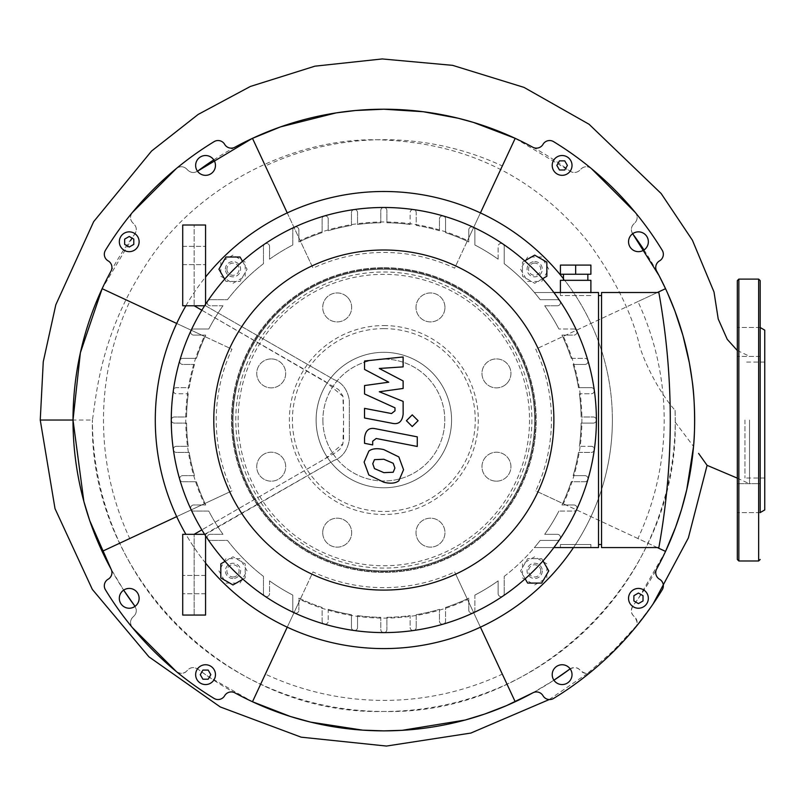 <?xml version="1.0" encoding="UTF-8"?>
<svg xmlns="http://www.w3.org/2000/svg" width="805" height="805" viewBox="0 0 805 805"><rect width="100%" height="100%" fill="white"/><g stroke="black" fill="none" stroke-linecap="round" stroke-linejoin="round"><path stroke-width="0.6" stroke-dasharray="4.03 3.02" d="M201.854 310.227L325.28 381.479L342.93 396.362L343.614 420.039L342.93 443.726L325.28 458.609L201.854 529.861L336.56 452.078L340.042 449.019L342.689 444.43L343.614 439.228L343.383 398.213L342.689 395.647L338.664 389.63L201.854 310.227M204.621 305.769L205.567 305.769L205.567 225.018L182.715 225.018L182.715 305.769L182.715 225.018L194.136 225.018L194.136 305.769L194.136 225.018L182.715 225.018L182.715 305.769L205.567 305.769L194.136 305.769L205.567 305.769L334.015 379.618C342.336 382.757 347.438 389.62 349.32 400.196L349.32 439.892C347.438 450.468 342.336 457.331 334.015 460.47L205.567 534.319L194.136 534.319L205.567 534.319L205.567 535.798M205.567 304.29L205.567 305.769L334.015 379.618C342.336 382.757 347.438 389.62 349.32 400.196L349.32 439.892C347.438 450.468 342.336 457.331 334.015 460.47L204.621 534.319M182.715 255.487L182.715 264.634L182.715 255.487M205.567 255.487L205.567 264.634L205.567 255.487M194.136 534.319L205.567 534.319L205.567 615.07L182.715 615.07L194.136 615.07L194.136 534.319L194.136 615.07L182.715 615.07L182.715 534.319L194.136 534.319M182.715 534.319L182.715 615.07L182.715 534.319M182.715 584.601L182.715 575.454L182.715 584.601M205.567 584.601L205.567 575.454L205.567 584.601M202.91 679.229L208.193 679.229L210.83 674.66L208.193 670.082L202.91 670.082L200.274 674.66L202.91 679.229M124.654 239.125L124.654 244.398L129.223 247.034L133.791 244.398L133.791 239.125L129.223 236.479L124.654 239.125M564.758 160.859L559.475 160.859L556.839 165.428L559.475 169.996L564.758 169.996L567.394 165.428L564.758 160.859M643.024 600.963L643.024 595.69L638.446 593.044L633.877 595.69L633.877 600.963L638.446 603.609L643.024 600.963M322.886 420.039A60.949 60.949 0 0 0 414.313 472.827A60.949 60.949 0 0 0 414.313 367.261A60.949 60.949 0 0 0 322.886 420.039A60.949 60.949 0 0 1 414.313 367.261A60.949 60.949 0 0 1 414.313 472.827A60.949 60.949 0 0 1 322.886 420.039M176.698 516.629L231.941 490.879A167.601 167.601 0 0 1 231.941 349.209L204.319 336.329A198.08 198.08 0 0 0 204.319 503.749M176.698 323.459L204.319 336.329M132.272 212.601A7.617 7.617 0 0 0 132.755 222.834L134.063 224.132C136.739 227.151 136.981 230.461 134.777 234.084L102.134 288.683L129.746 301.563A280.351 280.351 0 0 0 129.746 538.525L102.134 551.405A310.831 310.831 0 0 1 134.777 234.084A7.617 7.617 0 0 0 134.063 224.132L132.755 222.834C129.987 219.735 129.816 216.324 132.272 212.601A326.065 326.065 0 0 1 176.396 168.476C180.068 166.021 183.48 166.182 186.629 168.97L187.927 170.268A7.617 7.617 0 0 0 197.527 171.234M129.746 538.525L231.941 490.879M129.746 301.563L231.941 349.209M287.244 212.912L313.004 268.146A167.601 167.601 0 0 1 454.664 268.146L467.544 240.524A198.08 198.08 0 0 0 300.124 240.524M480.424 212.912L467.544 240.524M213.758 159.883A310.831 310.831 0 0 1 515.2 138.339L502.32 165.961A280.351 280.351 0 0 0 265.348 165.961L313.004 268.146M502.32 165.961L454.664 268.146M657.323 292.517L535.738 349.209A167.601 167.601 0 0 1 535.738 490.879L563.349 503.749A198.08 198.08 0 0 0 563.349 336.329M657.323 547.571L563.349 503.749M644 249.963A310.831 310.831 0 0 1 665.544 551.405L637.922 538.525A280.351 280.351 0 0 0 637.922 301.563L665.544 288.683L667.657 293.322M637.922 301.563L535.738 349.209M637.922 538.525L535.738 490.879M176.396 671.612A7.617 7.617 0 0 0 186.629 671.118L187.927 669.82C190.624 667.154 193.935 666.922 197.869 669.106L207.75 676.18L252.478 701.749L265.348 674.127A280.351 280.351 0 0 0 502.32 674.127L515.2 701.749A310.831 310.831 0 0 1 197.869 669.106A7.617 7.617 0 0 0 187.927 669.82L186.629 671.118C184.144 673.886 180.733 674.047 176.396 671.612A326.065 326.065 0 0 1 132.272 627.487C129.816 623.352 129.977 619.941 132.755 617.254L134.063 615.956A7.617 7.617 0 0 0 135.019 606.356M205.557 664.749A9.902 9.902 0 0 1 214.13 679.611A9.902 9.902 0 0 1 196.973 679.611A9.902 9.902 0 0 1 205.557 664.749M139.124 241.762A9.902 9.902 0 0 1 124.272 250.335A9.902 9.902 0 0 1 124.272 233.188A9.902 9.902 0 0 1 139.124 241.762M562.121 175.329A9.902 9.902 0 0 1 553.538 160.477A9.902 9.902 0 0 1 570.695 160.477A9.902 9.902 0 0 1 562.121 175.329M628.544 598.326A9.902 9.902 0 0 1 643.396 589.753A9.902 9.902 0 0 1 643.396 606.9A9.902 9.902 0 0 1 628.544 598.326M480.424 627.176L454.664 571.942A167.601 167.601 0 0 1 313.004 571.942L300.124 599.564A198.08 198.08 0 0 0 467.544 599.564M287.244 627.176L300.124 599.564M502.32 674.127L454.664 571.942M265.348 674.127L313.004 571.942M232.997 576.974A6.098 6.098 0 0 0 238.28 567.827A6.098 6.098 0 0 0 227.724 567.827A6.098 6.098 0 0 0 232.997 576.974M232.997 578.493A7.617 7.617 0 0 1 226.406 567.072A7.617 7.617 0 0 1 239.598 567.072A7.617 7.617 0 0 1 232.997 578.493A7.617 7.617 0 0 0 239.598 567.072A7.617 7.617 0 0 0 226.406 567.072A7.617 7.617 0 0 0 232.997 578.493M240.041 558.69L225.964 558.69L218.93 570.876L225.964 583.072L240.041 583.072L247.075 570.876L240.041 558.69L225.964 558.69L218.93 570.876L225.964 583.072L240.041 583.072L247.075 570.876L240.041 558.69M225.078 561.377L232.997 556.798L245.193 563.842L245.193 577.92L232.997 584.953L220.812 577.92L220.812 563.842L232.997 556.798L245.193 563.842L245.193 577.92L242.959 579.208M226.909 269.212A6.098 6.098 0 0 0 236.046 274.485A6.098 6.098 0 0 0 236.046 263.929A6.098 6.098 0 0 0 226.909 269.212M225.38 269.212A7.617 7.617 0 0 1 236.811 262.611A7.617 7.617 0 0 1 236.811 275.803A7.617 7.617 0 0 1 225.38 269.212A7.617 7.617 0 0 0 236.811 275.803A7.617 7.617 0 0 0 236.811 262.611A7.617 7.617 0 0 0 225.38 269.212M245.193 276.246L245.193 262.168L232.997 255.135L220.812 262.168L220.812 276.246L232.997 283.279L245.193 276.246L245.193 262.168L232.997 255.135L220.812 262.168L220.812 276.246L232.997 283.279L245.193 276.246M242.506 261.293L247.075 269.212L240.041 281.398L225.964 281.398L218.93 269.212L225.964 257.016L240.041 257.016L247.075 269.212L240.041 281.398L225.964 281.398L224.676 279.164M534.671 263.114A6.098 6.098 0 0 0 529.388 272.261A6.098 6.098 0 0 0 539.944 272.261A6.098 6.098 0 0 0 534.671 263.114M534.671 261.595A7.617 7.617 0 0 1 541.272 273.016A7.617 7.617 0 0 1 528.07 273.016A7.617 7.617 0 0 1 534.671 261.595A7.617 7.617 0 0 0 528.07 273.016A7.617 7.617 0 0 0 541.272 273.016A7.617 7.617 0 0 0 534.671 261.595M527.637 281.398L541.705 281.398L548.748 269.212L541.705 257.016L527.637 257.016L520.594 269.212L527.637 281.398L541.705 281.398L548.748 269.212L541.705 257.016L527.637 257.016L520.594 269.212L527.637 281.398M542.59 278.711L534.671 283.279L522.485 276.246L522.485 262.168L534.671 255.135L546.857 262.168L546.857 276.246L534.671 283.279L522.485 276.246L522.485 262.168L524.709 260.88M540.769 570.876A6.098 6.098 0 0 0 531.622 565.603A6.098 6.098 0 0 0 531.622 576.159A6.098 6.098 0 0 0 540.769 570.876M542.288 570.876A7.617 7.617 0 0 1 530.857 577.477A7.617 7.617 0 0 1 530.857 564.285A7.617 7.617 0 0 1 542.288 570.876A7.617 7.617 0 0 0 530.857 564.285A7.617 7.617 0 0 0 530.857 577.477A7.617 7.617 0 0 0 542.288 570.876M522.485 563.842L522.485 577.92L534.671 584.953L546.857 577.92L546.857 563.842L534.671 556.798L522.485 563.842L522.485 577.92L534.671 584.953L546.857 577.92L546.857 563.842L534.671 556.798L522.485 563.842M525.172 578.795L520.594 570.876L527.637 558.69L541.705 558.69L548.748 570.876L541.705 583.072L527.637 583.072L520.594 570.876L527.637 558.69L541.705 558.69L542.993 560.924M563.47 278.741A228.55 228.55 0 0 1 612.384 420.039A228.55 228.55 0 0 0 269.564 222.11A228.55 228.55 0 0 0 269.564 617.968A228.55 228.55 0 0 0 612.384 420.039A228.55 228.55 0 0 1 573.492 547.571M205.567 563.067A228.55 228.55 0 0 1 185.905 534.319M185.905 305.769A228.55 228.55 0 0 1 205.567 277.021M129.223 588.425A9.902 9.902 0 0 0 120.639 603.277A9.902 9.902 0 0 0 137.796 603.277A9.902 9.902 0 0 0 129.223 588.425M215.458 165.428A9.902 9.902 0 0 0 200.596 156.854A9.902 9.902 0 0 0 200.596 174.011A9.902 9.902 0 0 0 215.458 165.428M638.446 251.663A9.902 9.902 0 0 0 647.029 236.811A9.902 9.902 0 0 0 629.872 236.811A9.902 9.902 0 0 0 638.446 251.663M552.21 674.66A9.902 9.902 0 0 0 567.072 683.234A9.902 9.902 0 0 0 567.072 666.077A9.902 9.902 0 0 0 552.21 674.66M656.659 568.974A310.831 310.831 0 0 0 656.659 271.114A7.617 7.617 0 0 1 659.537 260.87A7.617 7.617 0 0 0 662.233 250.305A326.065 326.065 0 0 0 553.578 141.65A7.617 7.617 0 0 0 543.013 144.337A7.617 7.617 0 0 1 532.769 147.214A310.831 310.831 0 0 0 234.909 147.214A7.617 7.617 0 0 1 224.655 144.337A7.617 7.617 0 0 0 214.1 141.65A326.065 326.065 0 0 0 105.435 250.305A7.617 7.617 0 0 0 108.132 260.87A7.617 7.617 0 0 1 111.01 271.114A310.831 310.831 0 0 0 123.668 590.125L111.01 568.974A7.617 7.617 0 0 1 108.132 579.218A7.617 7.617 0 0 0 105.435 589.783A326.065 326.065 0 0 0 214.1 698.438A7.617 7.617 0 0 0 224.655 695.741A7.617 7.617 0 0 1 234.909 692.864A310.831 310.831 0 0 0 532.769 692.864A7.617 7.617 0 0 1 543.013 695.741A7.617 7.617 0 0 0 553.578 698.438A326.065 326.065 0 0 0 662.233 589.783A7.617 7.617 0 0 0 659.537 579.218A7.617 7.617 0 0 1 656.659 568.974A310.831 310.831 0 0 1 632.891 606.004A7.617 7.617 0 0 0 633.615 615.956L634.914 617.254C637.268 621.45 637.802 624.278 636.483 625.727L613.118 650.973L587.751 673.232C586.885 673.966 584.651 673.262 581.039 671.118L579.741 669.82A7.617 7.617 0 0 0 570.151 668.854M744.947 420.039L744.947 478.019L744.947 420.039M737.32 280.633L737.32 559.455M737.32 341.934L737.32 327.454L737.32 341.934M737.32 498.154L737.32 512.624L737.32 498.154M764.75 330.151L764.75 509.937M760.182 341.934L760.182 327.454L760.182 341.934M760.182 498.154L760.182 512.624L760.182 483.684L760.182 512.624L760.182 483.684L737.32 483.684L760.182 483.684M760.182 512.624L737.32 512.624L760.182 512.624L760.182 280.633M760.182 420.039L760.182 327.504L760.182 420.039M347.428 297.196A14.47 14.47 0 0 0 323.208 303.686A14.47 14.47 0 0 0 340.938 321.406A14.47 14.47 0 0 0 347.428 297.196A14.47 14.47 0 0 1 340.938 321.406A14.47 14.47 0 0 1 323.208 303.686A14.47 14.47 0 0 1 347.428 297.196M271.225 358.919A14.47 14.47 0 0 0 258.687 380.634A14.47 14.47 0 0 0 283.752 380.634A14.47 14.47 0 0 0 271.225 358.919A14.47 14.47 0 0 1 283.752 380.634A14.47 14.47 0 0 1 258.687 380.634A14.47 14.47 0 0 1 271.225 358.919M260.981 456.455A14.47 14.47 0 0 0 267.471 480.676A14.47 14.47 0 0 0 285.201 462.945A14.47 14.47 0 0 0 260.981 456.455A14.47 14.47 0 0 1 285.201 462.945A14.47 14.47 0 0 1 267.471 480.676A14.47 14.47 0 0 1 260.981 456.455M322.714 532.658A14.47 14.47 0 0 0 344.429 545.196A14.47 14.47 0 0 0 344.429 520.121A14.47 14.47 0 0 0 322.714 532.658A14.47 14.47 0 0 1 344.429 520.121A14.47 14.47 0 0 1 344.429 545.196A14.47 14.47 0 0 1 322.714 532.658M420.25 542.892A14.47 14.47 0 0 0 444.461 536.402A14.47 14.47 0 0 0 426.731 518.672A14.47 14.47 0 0 0 420.25 542.892A14.47 14.47 0 0 1 426.731 518.672A14.47 14.47 0 0 1 444.461 536.402A14.47 14.47 0 0 1 420.25 542.892M496.454 481.169A14.47 14.47 0 0 0 508.981 459.454A14.47 14.47 0 0 0 483.916 459.454A14.47 14.47 0 0 0 496.454 481.169A14.47 14.47 0 0 1 483.916 459.454A14.47 14.47 0 0 1 508.981 459.454A14.47 14.47 0 0 1 496.454 481.169M506.687 383.633A14.47 14.47 0 0 0 500.197 359.412A14.47 14.47 0 0 0 482.467 377.143A14.47 14.47 0 0 0 506.687 383.633A14.47 14.47 0 0 1 482.467 377.143A14.47 14.47 0 0 1 500.197 359.412A14.47 14.47 0 0 1 506.687 383.633M444.954 307.43A14.47 14.47 0 0 0 423.249 294.892A14.47 14.47 0 0 0 423.249 319.967A14.47 14.47 0 0 0 444.954 307.43A14.47 14.47 0 0 1 423.249 319.967A14.47 14.47 0 0 1 423.249 294.892A14.47 14.47 0 0 1 444.954 307.43M383.834 325.572A94.467 94.467 0 0 1 465.642 467.272A94.467 94.467 0 0 1 302.026 467.272A94.467 94.467 0 0 1 383.834 325.572M383.834 328.621A91.418 91.418 0 0 1 463.006 465.753A91.418 91.418 0 0 1 304.662 465.753A91.418 91.418 0 0 1 383.834 328.621M383.834 267.683A152.366 152.366 0 0 1 515.784 496.222A152.366 152.366 0 0 1 251.885 496.222A152.366 152.366 0 0 1 383.834 267.683A152.366 152.366 0 0 1 515.784 496.222A152.366 152.366 0 0 1 251.885 496.222A152.366 152.366 0 0 1 383.834 267.683A152.366 152.366 0 0 1 515.784 496.222A152.366 152.366 0 0 1 251.885 496.222A152.366 152.366 0 0 1 383.834 267.683M383.834 352.318A67.731 67.731 0 0 1 442.488 453.909A67.731 67.731 0 0 1 325.18 453.909A67.731 67.731 0 0 1 383.834 352.318A67.731 67.731 0 0 1 442.488 453.909A67.731 67.731 0 0 1 325.18 453.909A67.731 67.731 0 0 1 383.834 352.318M388.755 382.194L364.554 369.425L364.554 361.012L403.124 356.957L403.124 366.879L379.286 368.469L403.124 380.946L403.124 388.463L379.286 391.753L403.124 401.383L403.144 414.132C402.238 421.659 398.576 424.708 392.156 423.279L364.524 417.986L364.524 408.366L391.522 413.549L394.983 410.812L394.983 407.813L364.554 393.967L364.554 385.555L388.755 382.194M394.903 468.057L393.202 472.233L383.874 472.646L374.476 468.601L372.765 463.75L374.476 459.645L383.874 459.252L393.202 463.288L394.903 468.057M383.874 449.633L398.827 456.908L403.567 469.738L398.827 480.806C395.507 483.352 390.526 483.845 383.874 482.265L368.851 474.98L364.112 462.07L368.851 451.082C372.151 448.526 377.163 448.043 383.874 449.633M375.583 428.753L417.262 436.843L417.262 446.463L376.177 438.484L372.695 441.21L372.695 444.913L364.554 443.324L364.554 437.85C365.49 430.323 369.163 427.294 375.583 428.753M412.241 426.529L406.404 420.693L412.241 414.867L418.087 420.693L412.241 426.529M383.834 571.651A151.602 151.602 0 0 0 515.13 344.238A151.602 151.602 0 0 0 252.539 344.238A151.602 151.602 0 0 0 383.834 571.651A151.602 151.602 0 0 0 515.13 344.238A151.602 151.602 0 0 0 252.539 344.238A151.602 151.602 0 0 0 383.834 571.651M560.421 544.522L590.89 544.522L560.421 544.522L590.89 544.522L560.421 544.522L560.421 547.571L590.89 547.571L560.421 547.571L560.421 544.522M560.421 547.571L590.89 547.571L560.421 547.571M590.89 295.556L560.421 295.556L590.89 295.556L590.89 292.517L560.421 292.517L590.89 292.517M560.421 274.233L590.89 274.233L590.89 265.087L560.421 265.087L560.421 274.233M587.841 274.233L563.47 274.233L587.841 274.233M575.656 274.233L575.656 265.087M587.841 280.321L563.47 280.321L587.841 280.321M560.421 280.321L590.89 280.321M598.507 295.556L601.556 295.556L601.556 544.522L598.507 544.522L598.507 295.556L598.507 544.522M601.556 295.556L601.556 544.522M553.88 292.517L534.399 292.517A197.316 197.316 0 0 1 540.185 299.671A197.316 197.316 0 0 0 534.399 292.517L598.507 292.517L598.507 547.571L534.399 547.571A197.316 197.316 0 0 0 540.185 540.417A197.316 197.316 0 0 1 534.399 547.571L553.88 547.571M557.402 540.417L540.185 540.417L557.402 540.417A3.049 3.049 0 0 0 560.451 537.368A3.049 3.049 0 0 0 557.402 534.319A3.049 3.049 0 0 1 560.451 537.368A3.049 3.049 0 0 1 557.402 540.417L540.185 540.417L557.402 540.417A3.049 3.049 0 0 0 560.099 535.939A3.049 3.049 0 0 0 557.402 534.319L544.693 534.319L557.402 534.319A3.049 3.049 0 0 1 560.451 537.368A3.049 3.049 0 0 1 557.402 540.417M558.891 511.084A197.316 197.316 0 0 1 544.693 534.319A197.316 197.316 0 0 0 558.891 511.084L573.965 511.084A3.049 3.049 0 0 0 577.014 508.036A3.049 3.049 0 0 0 573.965 504.987A3.049 3.049 0 0 1 577.014 508.036A3.049 3.049 0 0 1 573.965 511.084A3.049 3.049 0 0 0 576.732 509.313A3.049 3.049 0 0 0 573.965 504.987L561.93 504.987A197.316 197.316 0 0 0 571.248 481.752A197.316 197.316 0 0 1 561.93 504.987A197.316 197.316 0 0 0 571.248 481.752L584.953 481.752A3.049 3.049 0 0 0 588.002 478.703A3.049 3.049 0 0 0 584.953 475.654A3.049 3.049 0 0 1 588.002 478.703A3.049 3.049 0 0 1 584.953 481.752A3.049 3.049 0 0 0 587.881 479.559A3.049 3.049 0 0 0 584.953 475.654L573.15 475.654A197.316 197.316 0 0 0 578.473 452.42A197.316 197.316 0 0 1 573.15 475.654A197.316 197.316 0 0 0 578.473 452.42L591.273 452.42A3.049 3.049 0 0 0 594.321 449.371A3.049 3.049 0 0 0 591.273 446.322A3.049 3.049 0 0 1 594.321 449.371A3.049 3.049 0 0 1 591.273 452.42A3.049 3.049 0 0 0 594.291 449.804A3.049 3.049 0 0 0 591.273 446.322L579.389 446.322A197.316 197.316 0 0 0 581.13 423.088A197.316 197.316 0 0 1 579.389 446.322A197.316 197.316 0 0 0 581.13 423.088L593.335 423.088A3.049 3.049 0 0 0 596.384 420.039A3.049 3.049 0 0 0 593.335 417A3.049 3.049 0 0 1 596.384 420.039A3.049 3.049 0 0 1 593.335 423.088A3.049 3.049 0 0 0 596.384 420.039A3.049 3.049 0 0 0 593.335 417L581.13 417A197.316 197.316 0 0 0 579.389 393.756A197.316 197.316 0 0 1 581.13 417A197.316 197.316 0 0 0 579.389 393.756L591.273 393.756A3.049 3.049 0 0 0 594.321 390.717A3.049 3.049 0 0 0 591.273 387.668A3.049 3.049 0 0 1 594.321 390.717A3.049 3.049 0 0 1 591.273 393.756A3.049 3.049 0 0 0 594.291 390.284A3.049 3.049 0 0 0 591.273 387.668L578.473 387.668A197.316 197.316 0 0 0 573.15 364.434A197.316 197.316 0 0 1 578.473 387.668A197.316 197.316 0 0 0 573.15 364.434L584.953 364.434A3.049 3.049 0 0 0 588.002 361.385A3.049 3.049 0 0 0 584.953 358.336A3.049 3.049 0 0 1 588.002 361.385A3.049 3.049 0 0 1 584.953 364.434A3.049 3.049 0 0 0 587.881 360.529A3.049 3.049 0 0 0 584.953 358.336L571.248 358.336A197.316 197.316 0 0 0 561.93 335.101A197.316 197.316 0 0 1 571.248 358.336A197.316 197.316 0 0 0 561.93 335.101L573.965 335.101A3.049 3.049 0 0 0 577.014 332.052A3.049 3.049 0 0 0 573.965 329.004A3.049 3.049 0 0 1 577.014 332.052A3.049 3.049 0 0 1 573.965 335.101A3.049 3.049 0 0 0 576.732 330.775A3.049 3.049 0 0 0 573.965 329.004L558.891 329.004A197.316 197.316 0 0 0 544.693 305.769A197.316 197.316 0 0 1 558.891 329.004A197.316 197.316 0 0 0 544.693 305.769L557.402 305.769A3.049 3.049 0 0 0 560.451 302.72A3.049 3.049 0 0 0 557.402 299.671A3.049 3.049 0 0 1 560.451 302.72A3.049 3.049 0 0 1 557.402 305.769A3.049 3.049 0 0 0 559.928 301.02A3.049 3.049 0 0 0 557.402 299.671L540.185 299.671A197.316 197.316 0 0 0 504.202 263.698L504.202 246.471A3.049 3.049 0 0 0 502.863 243.945A212.55 212.55 0 0 0 207.74 539.068A212.55 212.55 0 0 0 587.881 360.529A212.55 212.55 0 0 0 502.863 243.945A3.049 3.049 0 0 0 498.114 246.471A3.049 3.049 0 0 1 501.153 243.422A3.049 3.049 0 0 1 504.202 246.471L504.202 263.698A197.316 197.316 0 0 1 540.185 299.671L557.402 299.671A3.049 3.049 0 0 1 560.451 302.72A3.049 3.049 0 0 1 557.402 305.769L544.693 305.769A197.316 197.316 0 0 1 558.891 329.004L573.965 329.004A3.049 3.049 0 0 1 577.014 332.052A3.049 3.049 0 0 1 573.965 335.101L561.93 335.101A197.316 197.316 0 0 1 571.248 358.336L584.953 358.336A3.049 3.049 0 0 1 588.002 361.385A3.049 3.049 0 0 1 584.953 364.434L573.15 364.434A197.316 197.316 0 0 1 578.473 387.668L591.273 387.668A3.049 3.049 0 0 1 594.321 390.717A3.049 3.049 0 0 1 591.273 393.756L579.389 393.756A197.316 197.316 0 0 1 581.13 417L593.335 417A3.049 3.049 0 0 1 596.384 420.039A3.049 3.049 0 0 1 593.335 423.088L581.13 423.088A197.316 197.316 0 0 1 579.389 446.322L591.273 446.322A3.049 3.049 0 0 1 594.321 449.371A3.049 3.049 0 0 1 591.273 452.42L578.473 452.42A197.316 197.316 0 0 1 573.15 475.654L584.953 475.654A3.049 3.049 0 0 1 588.002 478.703A3.049 3.049 0 0 1 584.953 481.752L571.248 481.752A197.316 197.316 0 0 1 561.93 504.987L573.965 504.987A3.049 3.049 0 0 1 577.014 508.036A3.049 3.049 0 0 1 573.965 511.084L558.891 511.084A197.316 197.316 0 0 1 544.693 534.319L557.402 534.319L544.693 534.319A197.316 197.316 0 0 0 558.891 511.084M601.556 547.571L601.556 292.517L658.852 292.517A717.336 717.336 0 0 1 658.852 547.571L601.556 547.571M504.202 576.39A197.316 197.316 0 0 0 540.185 540.417A197.316 197.316 0 0 1 504.202 576.39L504.202 593.617L504.202 576.39M498.114 259.19A197.316 197.316 0 0 0 474.87 244.992L474.87 229.918L474.87 244.992A197.316 197.316 0 0 1 498.114 259.19L498.114 246.471L498.114 259.19M468.782 241.953A197.316 197.316 0 0 0 445.547 232.625L445.547 218.92L445.547 232.625A197.316 197.316 0 0 1 468.782 241.953L468.782 229.918A3.049 3.049 0 0 1 471.831 226.869A3.049 3.049 0 0 1 474.87 229.918A3.049 3.049 0 0 0 473.109 227.151A3.049 3.049 0 0 0 468.782 229.918L468.782 241.953M439.45 230.733A197.316 197.316 0 0 0 416.215 225.4L416.215 212.601L416.215 225.4A197.316 197.316 0 0 1 439.45 230.733L439.45 218.92A3.049 3.049 0 0 1 442.498 215.871A3.049 3.049 0 0 1 445.547 218.92A3.049 3.049 0 0 0 443.354 215.992A3.049 3.049 0 0 0 439.45 218.92L439.45 230.733M410.117 224.484A197.316 197.316 0 0 0 386.883 222.754L386.883 210.538A3.049 3.049 0 0 0 383.834 207.489A3.049 3.049 0 0 0 380.785 210.538L380.785 222.754A197.316 197.316 0 0 0 357.551 224.484L357.551 212.601A3.049 3.049 0 0 0 354.502 209.552A3.049 3.049 0 0 0 351.453 212.601L351.453 225.4A197.316 197.316 0 0 0 328.219 230.733L328.219 218.92A3.049 3.049 0 0 0 325.17 215.871A3.049 3.049 0 0 0 322.131 218.92L322.131 232.625A197.316 197.316 0 0 0 298.886 241.953L298.886 229.918A3.049 3.049 0 0 0 295.848 226.869A3.049 3.049 0 0 0 292.799 229.918L292.799 244.992A197.316 197.316 0 0 0 269.564 259.19L269.564 246.471A3.049 3.049 0 0 0 266.515 243.422A3.049 3.049 0 0 0 263.466 246.471L263.466 263.698A197.316 197.316 0 0 0 227.493 299.671L210.266 299.671L227.493 299.671A197.316 197.316 0 0 1 263.466 263.698L263.466 246.471A3.049 3.049 0 0 1 267.944 243.784A3.049 3.049 0 0 1 269.564 246.471L269.564 259.19A197.316 197.316 0 0 1 292.799 244.992L292.799 229.918A3.049 3.049 0 0 1 294.56 227.151A3.049 3.049 0 0 1 298.886 229.918L298.886 241.953A197.316 197.316 0 0 1 322.131 232.625L322.131 218.92A3.049 3.049 0 0 1 324.324 215.992A3.049 3.049 0 0 1 328.219 218.92L328.219 230.733A197.316 197.316 0 0 1 351.453 225.4L351.453 212.601A3.049 3.049 0 0 1 354.079 209.582A3.049 3.049 0 0 1 357.551 212.601L357.551 224.484A197.316 197.316 0 0 1 380.785 222.754L380.785 210.538A3.049 3.049 0 0 1 383.834 207.489A3.049 3.049 0 0 1 386.883 210.538L386.883 222.754A197.316 197.316 0 0 1 410.117 224.484L410.117 212.601A3.049 3.049 0 0 1 413.166 209.552A3.049 3.049 0 0 1 416.215 212.601A3.049 3.049 0 0 0 413.589 209.582A3.049 3.049 0 0 0 410.117 212.601L410.117 224.484M222.985 305.769A197.316 197.316 0 0 0 208.777 329.004L193.703 329.004L208.777 329.004A197.316 197.316 0 0 1 222.985 305.769L210.266 305.769A3.049 3.049 0 0 1 207.217 302.72A3.049 3.049 0 0 1 210.266 299.671A3.049 3.049 0 0 0 207.569 304.149A3.049 3.049 0 0 0 210.266 305.769L222.985 305.769M205.738 335.101A197.316 197.316 0 0 0 196.42 358.336L182.715 358.336L196.42 358.336A197.316 197.316 0 0 1 205.738 335.101L193.703 335.101A3.049 3.049 0 0 1 190.654 332.052A3.049 3.049 0 0 1 193.703 329.004A3.049 3.049 0 0 0 190.936 330.775A3.049 3.049 0 0 0 193.703 335.101L205.738 335.101M474.87 595.096A197.316 197.316 0 0 0 498.114 580.898L498.114 593.617A3.049 3.049 0 0 0 502.863 596.143A3.049 3.049 0 0 0 504.202 593.617A3.049 3.049 0 0 1 501.153 596.666A3.049 3.049 0 0 1 498.114 593.617L498.114 580.898A197.316 197.316 0 0 1 474.87 595.096L474.87 610.17L474.87 595.096M194.518 364.434A197.316 197.316 0 0 0 189.195 387.668L176.396 387.668L189.195 387.668A197.316 197.316 0 0 1 194.518 364.434L182.715 364.434A3.049 3.049 0 0 1 179.666 361.385A3.049 3.049 0 0 1 182.715 358.336A3.049 3.049 0 0 0 179.787 360.529A3.049 3.049 0 0 0 182.715 364.434L194.518 364.434M445.547 607.463A197.316 197.316 0 0 0 468.782 598.135L468.782 610.17A3.049 3.049 0 0 0 473.109 612.937A3.049 3.049 0 0 0 474.87 610.17A3.049 3.049 0 0 1 471.831 613.219A3.049 3.049 0 0 1 468.782 610.17L468.782 598.135A197.316 197.316 0 0 1 445.547 607.463L445.547 621.168L445.547 607.463M188.279 393.756A197.316 197.316 0 0 0 186.549 417L174.333 417A3.049 3.049 0 0 0 171.284 420.039A3.049 3.049 0 0 0 174.333 423.088L186.549 423.088A197.316 197.316 0 0 0 188.279 446.322L176.396 446.322A3.049 3.049 0 0 0 173.347 449.371A3.049 3.049 0 0 0 176.396 452.42L189.195 452.42A197.316 197.316 0 0 0 194.518 475.654L182.715 475.654A3.049 3.049 0 0 0 179.666 478.703A3.049 3.049 0 0 0 182.715 481.752L196.42 481.752A197.316 197.316 0 0 0 205.738 504.987L193.703 504.987A3.049 3.049 0 0 0 190.654 508.036A3.049 3.049 0 0 0 193.703 511.084L208.777 511.084A197.316 197.316 0 0 0 222.985 534.319L210.266 534.319A3.049 3.049 0 0 0 207.217 537.368A3.049 3.049 0 0 0 210.266 540.417L227.493 540.417A197.316 197.316 0 0 0 263.466 576.39L263.466 593.617L263.466 576.39A197.316 197.316 0 0 1 227.493 540.417L210.266 540.417A3.049 3.049 0 0 1 207.569 535.939A3.049 3.049 0 0 1 210.266 534.319L222.985 534.319A197.316 197.316 0 0 1 208.777 511.084L193.703 511.084A3.049 3.049 0 0 1 190.936 509.313A3.049 3.049 0 0 1 193.703 504.987L205.738 504.987A197.316 197.316 0 0 1 196.42 481.752L182.715 481.752A3.049 3.049 0 0 1 179.787 479.559A3.049 3.049 0 0 1 182.715 475.654L194.518 475.654A197.316 197.316 0 0 1 189.195 452.42L176.396 452.42A3.049 3.049 0 0 1 173.377 449.804A3.049 3.049 0 0 1 176.396 446.322L188.279 446.322A197.316 197.316 0 0 1 186.549 423.088L174.333 423.088A3.049 3.049 0 0 1 171.284 420.039A3.049 3.049 0 0 1 174.333 417L186.549 417A197.316 197.316 0 0 1 188.279 393.756L176.396 393.756A3.049 3.049 0 0 1 173.347 390.717A3.049 3.049 0 0 1 176.396 387.668A3.049 3.049 0 0 0 173.377 390.284A3.049 3.049 0 0 0 176.396 393.756L188.279 393.756M416.215 614.678A197.316 197.316 0 0 0 439.45 609.355L439.45 621.168A3.049 3.049 0 0 0 443.354 624.096A3.049 3.049 0 0 0 445.547 621.168A3.049 3.049 0 0 1 442.498 624.217A3.049 3.049 0 0 1 439.45 621.168L439.45 609.355A197.316 197.316 0 0 1 416.215 614.678L416.215 627.487L416.215 614.678M386.883 617.334A197.316 197.316 0 0 0 410.117 615.604L410.117 627.487A3.049 3.049 0 0 0 413.589 630.496A3.049 3.049 0 0 0 416.215 627.487A3.049 3.049 0 0 1 413.166 630.526A3.049 3.049 0 0 1 410.117 627.487L410.117 615.604A197.316 197.316 0 0 1 386.883 617.334L386.883 629.55L386.883 617.334M357.551 615.604A197.316 197.316 0 0 0 380.785 617.334L380.785 629.55A3.049 3.049 0 0 0 383.834 632.589A3.049 3.049 0 0 0 386.883 629.55A3.049 3.049 0 0 1 383.834 632.589A3.049 3.049 0 0 1 380.785 629.55L380.785 617.334A197.316 197.316 0 0 1 357.551 615.604L357.551 627.487L357.551 615.604M328.219 609.355A197.316 197.316 0 0 0 351.453 614.678L351.453 627.487A3.049 3.049 0 0 0 354.079 630.496A3.049 3.049 0 0 0 357.551 627.487A3.049 3.049 0 0 1 354.502 630.526A3.049 3.049 0 0 1 351.453 627.487L351.453 614.678A197.316 197.316 0 0 1 328.219 609.355L328.219 621.168L328.219 609.355M298.886 598.135A197.316 197.316 0 0 0 322.131 607.463L322.131 621.168A3.049 3.049 0 0 0 324.324 624.096A3.049 3.049 0 0 0 328.219 621.168A3.049 3.049 0 0 1 325.17 624.217A3.049 3.049 0 0 1 322.131 621.168L322.131 607.463A197.316 197.316 0 0 1 298.886 598.135L298.886 610.17L298.886 598.135M269.564 580.898A197.316 197.316 0 0 0 292.799 595.096L292.799 610.17L292.799 595.096A197.316 197.316 0 0 1 269.564 580.898L269.564 593.617A3.049 3.049 0 0 1 266.515 596.666A3.049 3.049 0 0 1 263.466 593.617A3.049 3.049 0 0 0 267.944 596.304A3.049 3.049 0 0 0 269.564 593.617L269.564 580.898M294.56 612.937A3.049 3.049 0 0 0 298.886 610.17A3.049 3.049 0 0 1 295.848 613.219A3.049 3.049 0 0 1 292.799 610.17A3.049 3.049 0 0 0 294.56 612.937M665.544 551.405L638.687 597.984L632.891 606.004C630.738 610.25 630.969 613.561 633.615 615.956L634.914 617.254A7.617 7.617 0 0 1 635.407 627.487A326.065 326.065 0 0 1 591.273 671.612A326.065 326.065 0 0 0 635.407 627.487A7.617 7.617 0 0 0 636.483 625.727L653.046 604.012L636.483 625.727M515.2 138.339L569.799 170.982A7.617 7.617 0 0 0 579.741 170.268L581.039 168.97C584.199 166.182 587.61 166.021 591.273 168.476A326.065 326.065 0 0 1 635.407 212.601C637.852 216.293 637.691 219.705 634.914 222.834L633.615 224.132A7.617 7.617 0 0 0 632.65 233.732M635.407 212.601A7.617 7.617 0 0 1 634.914 222.834L633.615 224.132C630.929 227.171 630.687 230.492 632.891 234.084M532.769 147.224A310.831 310.831 0 0 1 569.799 170.982C573.371 173.196 576.682 172.954 579.741 170.268L581.039 168.97A7.617 7.617 0 0 1 591.273 168.476M176.396 168.476A7.617 7.617 0 0 1 186.629 168.97L187.927 170.268C190.976 172.954 194.297 173.196 197.869 170.982M549.231 699.545L587.751 673.232A7.617 7.617 0 0 0 591.273 671.612A7.617 7.617 0 0 1 581.039 671.118L579.741 669.82C577.416 667.194 574.096 666.953 569.799 669.106M553.921 680.205L532.779 692.864A310.831 310.831 0 0 0 553.921 680.205M132.272 627.487A7.617 7.617 0 0 1 132.755 617.254L134.063 615.956C136.699 613.299 136.941 609.989 134.777 606.004M531.874 420.039A148.04 148.04 0 0 1 309.814 548.245A148.04 148.04 0 0 1 309.814 291.833A148.04 148.04 0 0 1 531.874 420.039M675.083 410.288A291.41 291.41 0 0 1 383.834 711.449A291.41 291.41 0 0 1 92.424 420.039C88.48 575.877 228.137 715.454 383.834 711.449C538.646 715.484 678.062 577.125 675.234 422.192L675.083 410.288C658.782 392.337 641.565 357.38 638.546 341.481C630.285 309.623 613.148 276.014 587.127 240.655C535.154 177.13 467.393 143.582 383.834 140.01C295.395 135.552 194.116 186.549 144.025 267.904C99.83 336.742 96.157 397.167 92.424 420.039L40.25 420.039M529.539 420.039A145.705 145.705 0 0 1 310.982 546.223A145.705 145.705 0 0 1 310.982 293.865A145.705 145.705 0 0 1 529.539 420.039M451.565 420.039A67.731 67.731 0 0 1 349.974 478.693A67.731 67.731 0 0 1 349.974 361.395A67.731 67.731 0 0 1 451.565 420.039A67.731 67.731 0 0 1 349.974 478.693A67.731 67.731 0 0 1 349.974 361.395A67.731 67.731 0 0 1 451.565 420.039M675.234 422.192L693.538 446.453M698.599 453.426L699.575 454.785M699.696 454.956L707.092 465.33M749.515 420.039L749.515 483.815L749.515 420.039M738.849 560.984L738.849 279.104M758.652 279.104L758.652 560.984M383.834 269.202A150.847 150.847 0 0 1 514.465 495.467A150.847 150.847 0 0 1 253.203 495.467A150.847 150.847 0 0 1 383.834 269.202A150.847 150.847 0 0 1 514.465 495.467A150.847 150.847 0 0 1 253.203 495.467A150.847 150.847 0 0 1 383.834 269.202M182.715 264.634L205.567 264.634L182.715 264.634M182.715 246.35L205.567 246.35L182.715 246.35M205.567 575.454L182.715 575.454L205.567 575.454M205.567 593.738L182.715 593.738L205.567 593.738M764.75 362.069L744.947 362.069M764.75 478.019L744.947 478.019M760.182 327.454L737.32 327.454L760.182 327.454M760.182 356.404L737.32 356.404L760.182 356.404M590.89 547.571L590.89 544.522L590.89 547.571M560.421 292.517L560.421 295.556M737.32 478.14L749.515 483.815M737.32 350.517L749.515 356.273"/><path stroke-width="1.21" d="M194.136 305.769L201.854 310.227L194.136 305.769M201.854 529.861L194.136 534.319L201.854 529.861M205.567 304.29L205.567 225.018L182.715 225.018L182.715 305.769L204.621 305.769M205.567 535.798L205.567 615.07L182.715 615.07L182.715 534.319L204.621 534.319M208.193 679.229L202.91 679.229L200.274 674.66L202.91 670.082L208.193 670.082L210.83 674.66L208.193 679.229M124.654 244.398L124.654 239.125L129.223 236.479L133.791 239.125L133.791 244.398L129.223 247.034L124.654 244.398M559.475 160.859L564.758 160.859L567.394 165.428L564.758 169.996L559.475 169.996L556.839 165.428L559.475 160.859M643.024 595.69L643.024 600.963L638.446 603.609L633.877 600.963L633.877 595.69L638.446 593.044L643.024 595.69M265.348 165.961L252.478 138.339A310.831 310.831 0 0 1 532.769 147.214A7.617 7.617 0 0 0 543.013 144.337A7.617 7.617 0 0 1 553.578 141.65A326.065 326.065 0 0 1 662.233 250.305A7.617 7.617 0 0 1 659.537 260.87A7.617 7.617 0 0 0 656.659 271.114A310.831 310.831 0 0 1 656.659 568.974A7.617 7.617 0 0 0 659.537 579.218A7.617 7.617 0 0 1 662.233 589.783A326.065 326.065 0 0 1 553.578 698.438A7.617 7.617 0 0 1 543.013 695.741A7.617 7.617 0 0 0 532.769 692.864A310.831 310.831 0 0 1 234.909 692.864A7.617 7.617 0 0 0 224.655 695.741A7.617 7.617 0 0 1 214.1 698.438A326.065 326.065 0 0 1 105.435 589.783A7.617 7.617 0 0 1 108.132 579.218A7.617 7.617 0 0 0 111.01 568.974A310.831 310.831 0 0 1 102.134 288.683L176.698 323.459M549.231 699.545L470.865 733.063L386.46 746.054L301.14 737.169L220.248 706.941L148.935 656.84L92.323 589.391L55.012 508.629L40.25 420.039L73.014 420.039L83.861 501.465L89.737 520.654L111.01 568.974A310.831 310.831 0 0 1 102.134 551.405L176.698 516.629M73.014 420.039L80.379 352.741L102.134 288.683A310.831 310.831 0 0 1 111.01 271.114A7.617 7.617 0 0 0 108.132 260.87A7.617 7.617 0 0 1 105.435 250.305A326.065 326.065 0 0 1 214.1 141.65A7.617 7.617 0 0 1 224.655 144.337A7.617 7.617 0 0 0 234.909 147.214A310.831 310.831 0 0 1 252.478 138.339L287.244 212.912M213.758 159.883A310.831 310.831 0 0 0 197.869 170.982L197.527 171.234A7.617 7.617 0 0 0 197.869 170.982L252.146 138.49L280.522 126.888L336.108 112.901L355.558 110.506L383.834 109.218L423.229 111.724L458.166 118.234L473.441 122.41L515.2 138.339L480.424 212.912M644 249.963A310.831 310.831 0 0 0 632.891 234.084L632.65 233.732A7.617 7.617 0 0 0 632.891 234.084L659.084 275.642L665.544 288.683L657.323 292.517M667.657 293.322L674.912 311.002L682.932 335.464L689.362 362.864L692.129 380.483C694.806 397.308 695.379 429.065 693.538 446.453L686.756 489.692L681.513 509.505L675.526 527.406L665.544 551.405L657.323 547.571M129.223 588.425A9.902 9.902 0 0 1 137.796 603.277A9.902 9.902 0 0 1 120.639 603.277A9.902 9.902 0 0 1 129.223 588.425M215.458 165.428A9.902 9.902 0 0 1 200.596 174.011A9.902 9.902 0 0 1 200.596 156.854A9.902 9.902 0 0 1 215.458 165.428M638.446 251.663A9.902 9.902 0 0 1 629.872 236.811A9.902 9.902 0 0 1 647.029 236.811A9.902 9.902 0 0 1 638.446 251.663M552.21 674.66A9.902 9.902 0 0 1 567.072 666.077A9.902 9.902 0 0 1 567.072 683.234A9.902 9.902 0 0 1 552.21 674.66M287.244 627.176L252.478 701.749L290.323 716.47L310.589 722.115L362.683 730.145L383.834 730.87L402.148 730.326L465.25 720.022L484.892 713.985L506.486 705.643L532.779 692.864A310.831 310.831 0 0 1 515.2 701.749L480.424 627.176M242.959 579.208L232.997 584.953L220.812 577.92L220.812 563.842L225.078 561.377M224.676 279.164L218.93 269.212L225.964 257.016L240.041 257.016L242.506 261.293M524.709 260.88L534.671 255.135L546.857 262.168L546.857 276.246L542.59 278.711M542.993 560.924L548.748 570.876L541.705 583.072L527.637 583.072L525.172 578.795M573.492 547.571A228.55 228.55 0 0 1 205.567 563.067M185.905 534.319A228.55 228.55 0 0 1 185.905 305.769M205.567 277.021A228.55 228.55 0 0 1 563.47 278.741M205.557 664.749A9.902 9.902 0 0 1 214.13 679.611A9.902 9.902 0 0 1 196.973 679.611A9.902 9.902 0 0 1 205.557 664.749M139.124 241.762A9.902 9.902 0 0 1 124.272 250.335A9.902 9.902 0 0 1 124.272 233.188A9.902 9.902 0 0 1 139.124 241.762M562.121 175.329A9.902 9.902 0 0 1 553.538 160.477A9.902 9.902 0 0 1 570.695 160.477A9.902 9.902 0 0 1 562.121 175.329M628.544 598.326A9.902 9.902 0 0 1 643.396 589.753A9.902 9.902 0 0 1 643.396 606.9A9.902 9.902 0 0 1 628.544 598.326M737.32 559.455L737.32 280.633L738.849 279.104L738.849 560.984L737.32 559.455M760.182 483.684L760.182 498.154M738.849 560.984L758.652 560.984L758.652 279.104L760.182 280.633L760.182 512.624M760.182 512.574L764.75 509.937L764.75 330.151L760.182 327.504M364.554 369.425L388.755 382.194L364.554 385.555L364.554 393.967L394.983 407.813L394.983 410.812L391.522 413.549L364.524 408.366L364.524 417.986L392.156 423.279C398.576 424.708 402.238 421.659 403.144 414.132L403.124 401.383L379.286 391.753L403.124 388.463L403.124 380.946L379.286 368.469L403.124 366.879L403.124 356.957L364.554 361.012L364.554 369.425M393.202 472.233L394.903 468.057L393.202 463.288L383.874 459.252L374.476 459.645L372.765 463.75L374.476 468.601L383.874 472.646L393.202 472.233M398.827 456.908L383.874 449.633C377.163 448.043 372.151 448.526 368.851 451.082L364.112 462.07L368.851 474.98L383.874 482.265C390.526 483.845 395.507 483.352 398.827 480.806L403.567 469.738L398.827 456.908M417.262 436.843L375.583 428.753C369.163 427.294 365.49 430.323 364.554 437.85L364.554 443.324L372.695 444.913L372.695 441.21L376.177 438.484L417.262 446.463L417.262 436.843M406.404 420.693L412.241 426.529L418.087 420.693L412.241 414.867L406.404 420.693M590.89 274.233L560.421 274.233L560.421 265.087L590.89 265.087L590.89 274.233M575.656 274.233L575.656 265.087M587.841 280.321L587.841 274.233M590.89 292.517L590.89 280.321L560.421 280.321L560.421 292.517M601.556 544.522L598.507 544.522M598.507 295.556L601.556 295.556M601.556 292.517L601.556 547.571L658.852 547.571A717.336 717.336 0 0 0 658.852 292.517L601.556 292.517M553.88 547.571L598.507 547.571L598.507 292.517L553.88 292.517M383.834 207.489A212.55 212.55 0 0 0 199.761 526.319A212.55 212.55 0 0 0 567.907 526.319A212.55 212.55 0 0 0 383.834 207.489M383.834 250.003A170.036 170.036 0 0 1 531.099 505.067A170.036 170.036 0 0 1 236.579 505.067A170.036 170.036 0 0 1 383.834 250.003M665.544 551.405A310.831 310.831 0 0 1 656.659 568.974M591.273 168.476L635.407 212.601M515.2 138.339A310.831 310.831 0 0 1 532.769 147.224M132.272 212.601L176.396 168.476M570.151 668.854A7.617 7.617 0 0 0 569.799 669.106L553.921 680.205A310.831 310.831 0 0 0 569.799 669.106L570.151 668.854M176.396 671.612L132.272 627.487M135.019 606.356A7.617 7.617 0 0 0 134.777 606.004L123.668 590.125A310.831 310.831 0 0 0 134.777 606.004L135.019 606.356M737.32 478.14L707.092 465.34L688.356 537.931L653.046 604.012L688.366 537.911L707.092 465.33L698.599 453.426M758.652 279.104L738.849 279.104M758.652 560.984L760.182 559.455M563.47 280.321L563.47 274.233M40.25 420.039L43.259 361.767L55.817 304.773L93.662 221.657L151.561 151.048L198.151 114.441L250.375 86.457L314.926 66.171L382.224 58.946L452.601 65.346L524.025 87.393L589.059 124.252L661.157 193.532L692.411 240.222L714.005 291.984L718.221 319.001L727.257 339.348L737.32 350.517"/></g></svg>

